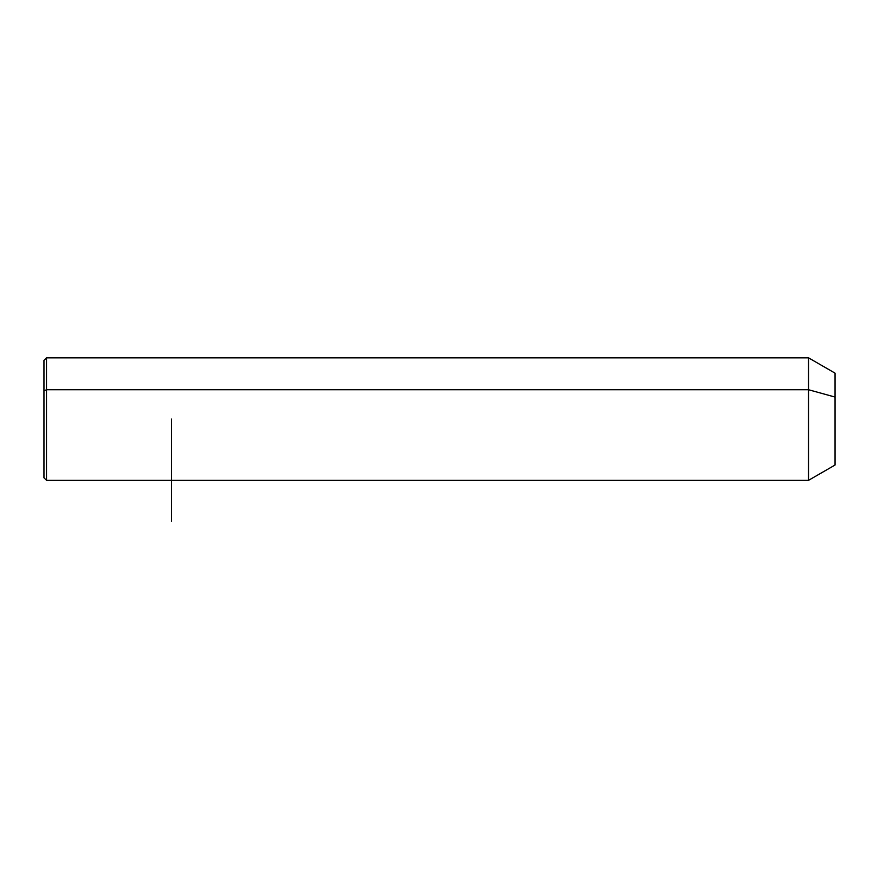 <?xml version="1.0" encoding="UTF-8"?>
<svg xmlns="http://www.w3.org/2000/svg" width="879" height="879" viewBox="0 0 879 879"><rect width="100%" height="100%" fill="white"/><g stroke="black" fill="none" stroke-linecap="round" stroke-linejoin="round"><path stroke-width="1.32" d="M43.95 390.946L46.499 389.727L46.499 480.33L43.95 477.78L43.95 360.39L46.499 357.841L808.526 357.841L835.05 373.146L835.05 397.066L808.526 389.727L835.05 397.066L835.05 465.024L808.526 480.33L808.526 357.841L808.526 480.33L46.499 480.33L46.499 389.727L808.526 389.727L46.499 389.727L46.499 357.841L46.499 389.727L43.95 390.946L43.95 447.224M835.05 441.104L835.05 397.066M171.548 419.085L171.548 521.159"/></g></svg>
